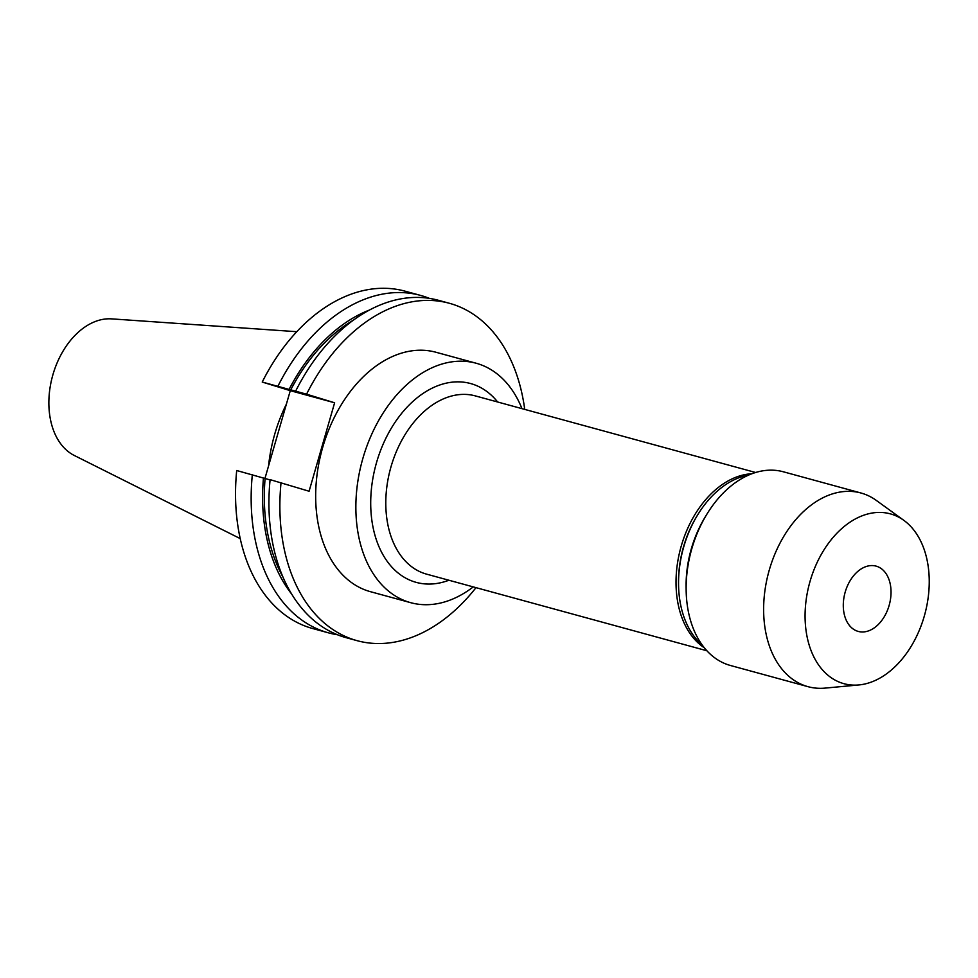 <?xml version="1.0" encoding="UTF-8"?>
<svg xmlns="http://www.w3.org/2000/svg" width="978" height="978" viewBox="0 0 978 978"><rect width="100%" height="100%" fill="white"/><g stroke="black" fill="none" stroke-linecap="round" stroke-linejoin="round"><path stroke-width="1.47" d="M845.212 592.032A33.851 22.959 -74.7 0 1 876.08 566.115A33.851 22.959 -74.7 0 1 889.112 605.504A33.851 22.959 -74.7 0 1 858.232 631.421A33.851 22.959 -74.7 0 1 845.212 592.032M521.971 408.645A124.12 84.169 105.3 0 0 476.127 363.229L435.943 352.251A124.12 84.169 105.3 0 0 322.728 447.276A124.12 84.169 105.3 0 0 370.503 591.702L410.687 602.68A124.12 84.169 105.3 0 0 473.254 586.898M476.127 363.229A124.12 84.169 105.3 0 0 362.911 458.266A124.12 84.169 105.3 0 0 410.687 602.68M751.899 473.743A92.397 62.665 105.3 0 0 681.275 545.956A92.397 62.665 105.3 0 0 704.331 647.791M748.598 475.088A92.397 62.665 105.3 0 0 697.326 515.443L696.58 516.665A88.851 60.257 105.3 0 0 683.573 546.665A88.851 60.257 105.3 0 0 678.536 582.705L678.549 584.135A92.397 62.665 105.3 0 0 702.167 644.954M697.326 515.443A92.397 62.665 105.3 0 0 683.793 546.653A92.397 62.665 105.3 0 0 678.549 584.135M903.88 520.382L876.325 500.43A100.392 68.081 105.3 0 0 860.909 492.985L783.402 471.799A100.392 68.081 105.3 0 0 706.532 514.77L704.881 517.509A92.397 62.665 105.3 0 0 691.348 548.719A92.397 62.665 105.3 0 0 686.104 586.201L686.14 589.404A100.392 68.081 105.3 0 0 730.468 665.492L807.975 686.666A100.392 68.081 105.3 0 0 825.041 688.109L858.916 684.942A88.032 59.695 105.3 0 0 924.247 616.287A88.032 59.695 105.3 0 0 903.88 520.382A88.032 59.695 105.3 0 0 810.077 581.262A88.032 59.695 105.3 0 0 858.916 684.942M706.532 514.77A100.392 68.081 105.3 0 0 691.825 548.67A100.392 68.081 105.3 0 0 686.14 589.404M860.909 492.985A100.392 68.081 105.3 0 0 769.331 569.856A100.392 68.081 105.3 0 0 807.975 686.666M296.786 331.701L111.639 318.877A71.455 48.46 105.3 0 0 52.922 374.684A71.455 48.46 105.3 0 0 74.304 455.479L240.233 538.609M286.383 404.146A124.12 84.169 105.3 0 0 274.732 434.159A124.12 84.169 105.3 0 0 268.571 465.858M524.721 409.391A174.891 118.607 105.3 0 0 449.33 303.266A174.891 118.607 105.3 0 0 306.566 394.183L262.226 382.056L290.283 390.662L264.928 478.511M281.041 482.631A174.891 118.607 105.3 0 0 357.117 640.676L346.175 637.68A174.891 118.607 105.3 0 1 270.099 479.636L309.085 491.237L334.623 402.789L306.566 394.183M357.117 640.676A174.891 118.607 105.3 0 0 475.993 587.656M449.33 303.266L438.389 300.283A174.891 118.607 105.3 0 0 295.625 391.188M353.144 320.307A162.214 110.001 105.3 0 0 290.613 390.1M252.324 474.782A174.891 118.607 105.3 0 0 328.4 632.827L312.777 628.561A174.891 118.607 105.3 0 1 236.7 470.516L270.075 479.917M265.087 478.56A162.214 110.001 105.3 0 0 282.972 577.081M369.293 310.112A164.622 111.639 105.3 0 0 288.987 389.599M263.449 478.059A164.622 111.639 105.3 0 0 291.676 594.074M429.366 298.363A174.891 118.607 105.3 0 0 420.626 295.417A174.891 118.607 105.3 0 0 277.862 386.334M328.4 632.827A174.891 118.607 105.3 0 0 337.422 634.746M420.626 295.417L404.99 291.151A174.891 118.607 105.3 0 0 262.226 382.056M334.623 402.789L290.283 390.662M448.902 580.247A103.057 69.89 -74.7 0 1 376.567 462.447A103.057 69.89 -74.7 0 1 497.631 401.982M755.615 472.496L475.32 395.894A92.397 62.665 105.3 0 0 391.041 466.64A92.397 62.665 105.3 0 0 426.604 574.147L706.898 650.761"/></g></svg>
